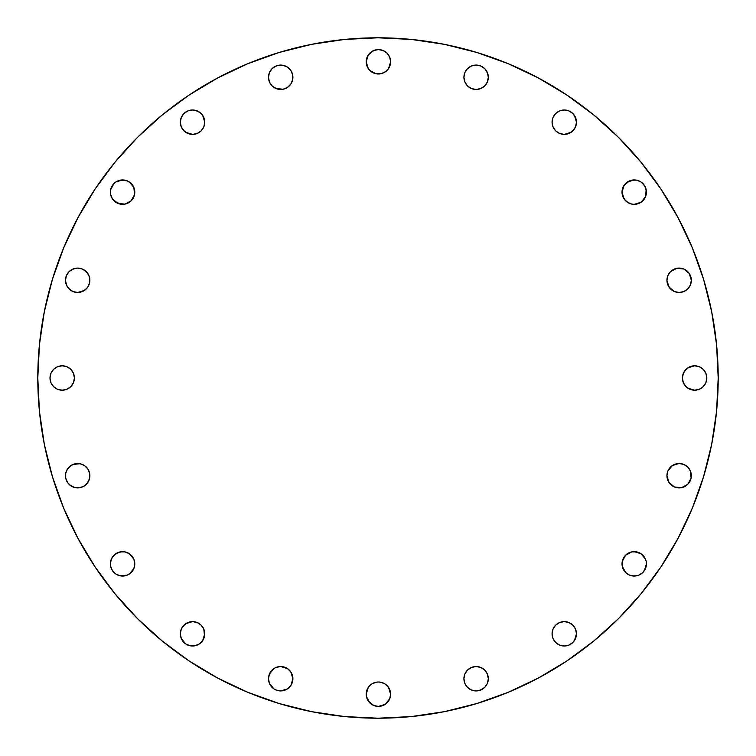 <?xml version="1.0" encoding="UTF-8"?>
<svg xmlns="http://www.w3.org/2000/svg" width="756" height="756" viewBox="0 0 756 756"><rect width="100%" height="100%" fill="white"/><g stroke="black" fill="none" stroke-linecap="round" stroke-linejoin="round"><path stroke-width="0.57" stroke-dasharray="3.78 2.83" d="M131.223 183.51A12.2 12.2 0 0 0 127.244 180.864L124.976 180.174M115.829 181.988A12.2 12.2 0 0 0 115.8 182.007L112.446 185.362A12.2 12.2 0 0 0 112.436 185.371L110.622 189.756M199.329 112.039L192.544 109.989A12.2 12.2 0 0 0 180.344 122.189A12.2 12.2 0 0 0 192.544 134.388L197.212 133.462M292.657 74.891L290.843 70.497L287.469 67.123L280.693 65.073A12.2 12.2 0 0 0 268.493 77.273A12.2 12.2 0 0 0 280.693 89.473L285.362 88.546L289.321 85.9L291.967 81.941L292.893 77.273M383.075 50.52L378.406 49.594A12.2 12.2 0 0 0 366.206 61.794A12.2 12.2 0 0 0 378.406 73.993L383.075 73.067L388.556 68.579M476.119 65.073A12.2 12.2 0 0 0 463.919 77.273A12.2 12.2 0 0 0 476.119 89.473A12.2 12.2 0 0 0 488.319 77.273A12.2 12.2 0 0 0 476.119 65.073L471.451 65.999L467.491 68.645M574.418 115.413A12.2 12.2 0 0 0 574.409 115.403L571.045 112.039L566.65 110.215L564.269 109.989A12.2 12.2 0 0 0 552.069 122.189A12.2 12.2 0 0 0 564.278 134.388L559.601 133.462M622.953 196.806L622.018 192.137A12.2 12.2 0 0 0 634.218 204.337A12.2 12.2 0 0 0 646.427 192.119L644.367 198.922M642.865 183.528A12.2 12.2 0 0 0 642.836 183.5L641.003 181.998A12.2 12.2 0 0 0 640.993 181.988L636.599 180.174M631.836 180.174L629.55 180.864A12.2 12.2 0 0 0 629.531 180.873M625.599 183.51A12.2 12.2 0 0 0 625.59 183.519L627.442 181.998M691.097 277.906L690.408 275.619A12.2 12.2 0 0 0 690.398 275.609L689.283 273.511A12.2 12.2 0 0 0 689.264 273.492M683.821 269.023A12.2 12.2 0 0 0 683.793 269.013L681.515 268.323M674.484 269.004A12.2 12.2 0 0 0 670.506 271.659L674.465 269.013L679.134 268.087M703.241 386.628L705.887 382.668L706.813 378A12.2 12.2 0 0 0 694.613 365.8A12.2 12.2 0 0 0 682.413 378L683.339 382.668L687.828 388.149M690.417 471.064A12.2 12.2 0 0 0 690.398 471.026L687.762 467.085L683.802 464.439M679.134 463.513L672.358 465.564A12.2 12.2 0 0 0 672.339 465.573M622.018 563.844A12.2 12.2 0 0 0 634.218 576.063A12.2 12.2 0 0 0 646.427 563.834M646.191 561.51A12.2 12.2 0 0 0 646.182 561.453L645.492 559.194A12.2 12.2 0 0 0 645.492 559.175M631.855 551.889A12.2 12.2 0 0 0 631.827 551.899L629.55 552.589M622.953 559.194L622.254 561.481A12.2 12.2 0 0 0 622.254 561.5M559.601 622.538L564.269 621.612A12.2 12.2 0 0 0 552.069 633.812A12.2 12.2 0 0 0 564.269 646.011L568.937 645.085M467.491 670.1L471.451 667.453L476.119 666.527A12.2 12.2 0 0 0 463.919 678.727A12.2 12.2 0 0 0 476.119 690.927L471.451 690.001L467.491 687.355M376.025 682.233L371.631 684.057A12.2 12.2 0 0 0 371.621 684.067M369.797 685.56A12.2 12.2 0 0 0 369.769 685.588L368.257 687.421A12.2 12.2 0 0 0 368.257 687.431M366.433 696.559A12.2 12.2 0 0 0 366.443 696.607L366.206 694.206A12.2 12.2 0 0 0 366.206 694.225M366.443 696.588L367.132 698.875A12.2 12.2 0 0 0 367.132 698.884L368.257 700.982M278.312 666.764L276.025 667.453A12.2 12.2 0 0 0 275.997 667.463M273.946 668.569A12.2 12.2 0 0 0 273.889 668.597L269.42 674.059L268.493 678.727M268.73 681.109L269.42 683.396A12.2 12.2 0 0 0 269.429 683.415M269.42 683.396L270.553 685.503A12.2 12.2 0 0 0 270.563 685.531M270.553 685.503L272.065 687.355A12.2 12.2 0 0 0 272.084 687.374M272.065 687.355L273.918 688.877A12.2 12.2 0 0 0 273.937 688.886M276.006 689.992A12.2 12.2 0 0 0 276.044 690.011L278.312 690.691M197.212 622.538L192.544 621.612A12.2 12.2 0 0 0 180.344 633.812A12.2 12.2 0 0 0 192.544 646.011L199.329 643.961M113.967 555.235A12.2 12.2 0 0 0 111.312 559.213L110.395 563.863A12.2 12.2 0 0 0 122.595 576.063A12.2 12.2 0 0 0 134.795 563.863L133.869 559.194M84.483 465.583A12.2 12.2 0 0 0 84.426 465.545L80.06 463.749M73.011 464.439L70.903 465.564A12.2 12.2 0 0 0 70.875 465.583M69.061 467.076A12.2 12.2 0 0 0 69.042 467.085L66.405 471.045L65.479 475.713A12.2 12.2 0 0 0 77.679 487.913A12.2 12.2 0 0 0 89.879 475.713L87.828 468.937L84.455 465.564M82.347 291.561L87.828 287.063L89.879 280.287A12.2 12.2 0 0 0 77.679 268.087A12.2 12.2 0 0 0 65.479 280.287L67.53 287.063L73.011 291.561M70.828 386.628L73.474 382.668L74.4 378A12.2 12.2 0 0 0 62.2 365.8A12.2 12.2 0 0 0 50 378L50.926 382.668M77.972 538.366L63.693 508.193L52.447 476.752L44.339 444.367L39.435 411.349L37.8 378A340.2 340.2 0 0 0 378 718.2A340.2 340.2 0 0 0 718.2 378A340.2 340.2 0 0 0 378 37.8A340.2 340.2 0 0 0 37.8 378L39.435 344.651L44.339 311.633L52.447 279.248M678.028 217.633L692.307 247.807L703.553 279.248L711.661 311.633L716.565 344.651L718.2 378L716.565 411.349L711.661 444.367L703.553 476.752M692.307 508.193L678.028 538.366L660.867 567.009L640.975 593.819M618.559 618.559L593.819 640.975L567.009 660.867M538.366 678.028L508.193 692.307L476.752 703.553L444.367 711.661L411.349 716.565L378 718.2L344.651 716.565L311.633 711.661L279.248 703.553M247.807 692.307L217.633 678.028L188.991 660.867L162.181 640.975M137.441 618.559L115.025 593.819L95.133 567.009M63.693 247.807L77.972 217.633L95.133 188.991L115.025 162.181M137.441 137.441L162.181 115.025L188.991 95.133M217.633 77.972L247.807 63.693L279.248 52.447L311.633 44.339L344.651 39.435L378 37.8L411.349 39.435L444.367 44.339L476.752 52.447M508.193 63.693L538.366 77.972L567.009 95.133L593.819 115.025L618.559 137.441L640.975 162.181L660.867 188.991M133.869 196.806L134.795 192.137A12.2 12.2 0 0 1 122.595 204.337A12.2 12.2 0 0 1 110.395 192.137L112.446 198.922M122.595 204.337L127.263 203.411M129.37 181.998L127.263 180.864M120.213 180.174L117.927 180.864M203.818 126.857L204.744 122.189M192.572 109.989A12.2 12.2 0 0 0 192.544 109.989L187.875 110.915M185.768 112.039L182.404 115.403L180.58 119.807M180.344 122.189L181.27 126.857L185.768 132.328M278.312 65.309L272.065 68.645L268.73 74.891M268.493 77.273L269.42 81.941L272.065 85.9L278.312 89.236M390.606 61.775A12.2 12.2 0 0 1 390.606 61.812L389.68 57.125M368.257 55.018L366.206 61.794M368.257 68.579L371.631 71.943L376.025 73.767M478.501 89.236L482.895 87.412L486.269 84.048L488.319 77.273M488.083 74.891L484.747 68.645L478.501 65.309M463.919 77.273L464.845 81.941M467.491 85.9L471.451 88.546L476.119 89.473M571.045 132.328L575.543 126.857L576.469 122.189M564.297 109.989A12.2 12.2 0 0 0 564.269 109.989L559.601 110.915M557.484 112.039L555.641 113.561M552.069 122.189L552.995 126.857M629.55 203.411L634.218 204.337M687.762 288.915L690.408 284.955L691.334 280.287A12.2 12.2 0 0 1 679.134 292.487A12.2 12.2 0 0 1 666.934 280.287L667.86 284.955M670.506 288.915L674.465 291.561L679.134 292.487M683.802 291.561L685.909 290.436M689.283 273.511L683.802 269.013M694.613 390.2L699.281 389.274M687.828 367.851L683.339 373.332L682.413 378A12.2 12.2 0 0 0 694.613 390.2A12.2 12.2 0 0 0 706.813 378L705.887 373.332L703.241 369.372M699.281 366.726L694.613 365.8M670.506 484.341L674.465 486.987L679.134 487.913M681.515 487.677L687.762 484.341L691.097 478.094M667.86 471.045L666.934 475.713A12.2 12.2 0 0 0 679.134 487.913A12.2 12.2 0 0 0 691.334 475.713L690.408 471.045M672.358 465.564L670.506 467.085M625.59 572.49L631.836 575.826M636.599 575.826L638.886 575.136M641.003 574.002L644.367 570.638M646.427 563.863L646.191 561.481M645.492 559.194L644.367 557.077M634.218 551.663L631.836 551.889M622.254 561.481L622.018 563.863M571.035 643.97A12.2 12.2 0 0 0 571.054 643.951L574.409 640.597A12.2 12.2 0 0 0 574.418 640.587M576.469 633.812L575.543 629.143M574.409 627.036L572.897 625.184A12.2 12.2 0 0 1 575.543 629.162M552.995 629.143L552.069 633.812M555.641 642.439L559.601 645.085L564.269 646.011A12.2 12.2 0 0 0 564.297 646.011M478.501 690.691L484.747 687.355L488.083 681.109M488.319 678.727L486.269 671.952L482.895 668.587L478.501 666.764M464.845 674.059L463.919 678.727M388.556 687.421L383.075 682.933L378.406 682.006A12.2 12.2 0 0 1 390.606 694.206A12.2 12.2 0 0 1 378.406 706.406L383.075 705.48M389.68 698.875L390.606 694.206M371.631 684.057L369.779 685.579M292.893 678.727L291.967 674.059L289.321 670.1L285.362 667.453L280.693 666.527A12.2 12.2 0 0 1 292.893 678.727A12.2 12.2 0 0 1 280.693 690.927L287.469 688.877L290.843 685.503L292.657 681.109M276.025 667.453L273.918 668.587M273.918 688.877L276.025 690.001M204.744 633.812L203.818 629.143M185.768 623.672L181.27 629.143L180.344 633.812M180.58 636.193L182.404 640.597L185.768 643.961L190.162 645.785L192.544 646.011A12.2 12.2 0 0 0 192.572 646.011M110.622 566.244L111.321 568.531M112.446 570.638L115.81 574.002L120.213 575.826M124.976 575.826L129.37 574.002M127.263 552.589L122.595 551.663M112.446 557.077L111.321 559.194M65.715 478.094L69.051 484.341L75.298 487.677M77.679 487.913L84.455 485.853M86.307 484.341L89.643 478.094M89.643 277.906L87.828 273.511L82.347 269.013M80.06 268.323L77.679 268.087M75.298 268.323L69.051 271.659L65.715 277.906M57.532 389.274L62.2 390.2M50.926 373.332L50 378A12.2 12.2 0 0 0 62.2 390.2A12.2 12.2 0 0 0 74.4 378L73.474 373.332M72.349 371.224L70.828 369.372M62.2 365.8L57.532 366.726M65.479 280.287A12.2 12.2 0 0 0 77.679 292.487A12.2 12.2 0 0 0 89.879 280.287"/><path stroke-width="1.13" d="M122.566 179.937A12.2 12.2 0 0 0 115.829 181.988L113.967 183.51A12.2 12.2 0 0 0 110.395 192.137A12.2 12.2 0 0 1 122.595 179.937A12.2 12.2 0 0 1 134.795 192.137A12.2 12.2 0 0 0 131.223 183.51L127.263 180.864A12.2 12.2 0 0 0 122.623 179.937L115.81 181.998A12.2 12.2 0 0 0 113.986 183.491M185.768 132.328L192.544 134.388A12.2 12.2 0 0 1 180.344 122.189A12.2 12.2 0 0 1 192.544 109.989L187.875 110.915L183.916 113.561L181.27 117.52L180.344 122.189L181.27 126.857L183.916 130.816L187.875 133.462L192.544 134.388L197.212 133.462L201.172 130.816L203.818 126.857L204.744 122.189L203.818 117.52L201.172 113.561L197.212 110.915L192.544 109.989A12.2 12.2 0 0 1 204.744 122.189A12.2 12.2 0 0 1 192.544 134.388A12.2 12.2 0 0 0 194.916 134.152M278.312 89.236L280.693 89.473A12.2 12.2 0 0 1 268.493 77.273A12.2 12.2 0 0 1 280.693 65.073L276.025 65.999L272.065 68.645L269.42 72.604L268.493 77.273L269.42 81.941L272.065 85.9L276.025 88.546L283.075 89.236L287.469 87.412L290.843 84.048L292.657 79.654L292.657 74.891L290.843 70.497L287.469 67.123L283.075 65.309L278.312 65.309M376.025 73.767L378.406 73.993A12.2 12.2 0 0 1 366.206 61.794A12.2 12.2 0 0 1 378.406 49.594L373.738 50.52L368.257 55.018L366.206 61.794L367.132 66.462L369.779 70.421L376.025 73.767L380.788 73.767L385.182 71.943L388.556 68.579L390.606 61.794L389.68 57.125L387.034 53.166L383.075 50.52L378.406 49.594L373.738 50.52L368.257 55.018M476.119 89.473A12.2 12.2 0 0 1 463.919 77.273A12.2 12.2 0 0 1 476.119 65.073L471.451 65.999L467.491 68.645L464.845 72.604L463.919 77.273L464.845 81.941L467.491 85.9L471.451 88.546L476.119 89.473L480.788 88.546L484.747 85.9L487.393 81.941L488.319 77.273L487.393 72.604L484.747 68.645L480.788 65.999L476.119 65.073A12.2 12.2 0 0 1 488.319 77.273A12.2 12.2 0 0 1 476.119 89.473L478.501 89.236M575.533 126.866A12.2 12.2 0 0 1 552.069 122.189A12.2 12.2 0 0 1 564.269 109.989L559.601 110.915L555.641 113.561L552.995 117.52L552.069 122.189L552.995 126.857L555.641 130.816L559.601 133.462L564.269 134.388L568.937 133.462L572.897 130.816L575.543 126.857L576.469 122.189L575.543 117.52L572.897 113.561L568.937 110.915L564.269 109.989A12.2 12.2 0 0 1 576.469 122.189A12.2 12.2 0 0 1 564.269 134.388L571.045 132.328M629.531 180.873A12.2 12.2 0 0 0 622.018 192.128A12.2 12.2 0 0 1 634.218 179.937A12.2 12.2 0 0 1 646.427 192.137A12.2 12.2 0 0 0 646.191 189.784M634.189 179.937A12.2 12.2 0 0 0 629.568 180.864L624.078 185.362L622.018 192.137L624.078 198.922L627.442 202.287L631.836 204.111L634.218 204.337L641.003 202.287L645.492 196.806L646.191 189.756A12.2 12.2 0 0 0 642.865 183.528M625.59 183.51L622.953 187.469L622.018 192.137A12.2 12.2 0 0 0 634.218 204.337A12.2 12.2 0 0 0 646.427 192.137L645.492 187.469L642.846 183.51A12.2 12.2 0 0 0 634.246 179.937L627.442 181.998M683.802 269.013L676.752 268.323L670.506 271.659A12.2 12.2 0 0 0 666.934 280.287A12.2 12.2 0 0 1 679.134 268.087A12.2 12.2 0 0 1 691.334 280.287A12.2 12.2 0 0 0 689.292 273.53L683.802 269.013A12.2 12.2 0 0 0 674.484 269.004M689.264 273.492A12.2 12.2 0 0 0 687.78 271.678M687.743 271.64A12.2 12.2 0 0 0 685.928 270.157M685.89 270.128A12.2 12.2 0 0 0 683.821 269.023M682.413 378A12.2 12.2 0 0 1 694.613 365.8A12.2 12.2 0 0 1 706.813 378L705.887 373.332L703.241 369.372L699.281 366.726L694.613 365.8L689.944 366.726L685.985 369.372L683.339 373.332L682.413 378L683.339 382.668L685.985 386.628L689.944 389.274L694.613 390.2L699.281 389.274L703.241 386.628L705.887 382.668L706.813 378A12.2 12.2 0 0 1 694.613 390.2A12.2 12.2 0 0 1 682.413 378M672.339 465.573A12.2 12.2 0 0 0 666.934 475.713A12.2 12.2 0 0 1 679.134 463.513A12.2 12.2 0 0 1 691.334 475.713A12.2 12.2 0 0 0 690.417 471.064M685.89 465.554A12.2 12.2 0 0 0 672.367 465.554L667.86 471.045L666.934 475.713L668.994 482.489L674.465 486.987L681.515 487.677L687.762 484.341L691.097 478.094L690.408 471.045A12.2 12.2 0 0 0 685.938 465.583M622.018 563.863A12.2 12.2 0 0 1 634.218 551.663A12.2 12.2 0 0 1 646.427 563.863L646.191 561.481A12.2 12.2 0 0 0 645.501 559.204L641.003 553.713L636.599 551.889L631.836 551.889A12.2 12.2 0 0 0 622.254 561.462L622.254 566.244L625.59 572.49L629.55 575.136L634.218 576.063L638.886 575.136L642.846 572.49L645.492 568.531L646.427 563.863A12.2 12.2 0 0 1 634.218 576.063A12.2 12.2 0 0 1 622.018 563.863L622.953 568.531L625.59 572.49M646.427 563.834A12.2 12.2 0 0 0 646.191 561.51M645.492 559.175A12.2 12.2 0 0 0 631.855 551.889M622.254 561.5A12.2 12.2 0 0 0 622.018 563.844M564.269 646.011A12.2 12.2 0 0 1 552.069 633.812A12.2 12.2 0 0 1 564.269 621.612L559.601 622.538L555.641 625.184L552.995 629.143L552.069 633.812L552.995 638.48L555.641 642.439L559.601 645.085L564.269 646.011L568.937 645.085L572.897 642.439L575.543 638.48L576.469 633.812L575.543 629.143L572.897 625.184L568.937 622.538L564.269 621.612A12.2 12.2 0 0 1 576.469 633.812A12.2 12.2 0 0 1 564.269 646.011M480.769 690.011A12.2 12.2 0 0 1 463.919 678.727A12.2 12.2 0 0 1 476.119 666.527L471.451 667.453L467.491 670.1L464.845 674.059L463.919 678.727L464.845 683.396L467.491 687.355L471.451 690.001L476.119 690.927L480.788 690.001L484.747 687.355L487.393 683.396L488.319 678.727L487.393 674.059L484.747 670.1L480.788 667.453L476.119 666.527A12.2 12.2 0 0 1 488.319 678.727A12.2 12.2 0 0 1 476.119 690.927L478.501 690.691M369.779 685.579L368.257 687.421L366.443 691.825A12.2 12.2 0 0 0 366.206 694.178L366.443 696.588A12.2 12.2 0 0 0 378.406 706.406A12.2 12.2 0 0 1 366.206 694.206A12.2 12.2 0 0 1 378.406 682.006A12.2 12.2 0 0 0 371.64 684.048L369.779 685.579A12.2 12.2 0 0 0 366.443 691.797M371.621 684.067A12.2 12.2 0 0 0 369.797 685.56M366.206 694.225A12.2 12.2 0 0 0 366.433 696.559M272.084 687.374A12.2 12.2 0 0 0 273.899 688.858L276.025 690.001A12.2 12.2 0 0 0 280.693 690.927A12.2 12.2 0 0 1 268.493 678.727A12.2 12.2 0 0 1 280.693 666.527A12.2 12.2 0 0 0 276.053 667.444L273.918 668.587A12.2 12.2 0 0 0 269.429 674.04M275.997 667.463A12.2 12.2 0 0 0 273.946 668.569M273.918 668.587L269.42 674.059A12.2 12.2 0 0 0 269.41 683.377L273.918 688.877M269.429 683.415A12.2 12.2 0 0 0 270.535 685.484M270.563 685.531A12.2 12.2 0 0 0 272.047 687.336M273.937 688.886A12.2 12.2 0 0 0 276.006 689.992M194.916 621.848A12.2 12.2 0 0 0 192.553 621.612A12.2 12.2 0 0 1 204.744 633.812A12.2 12.2 0 0 1 192.544 646.011A12.2 12.2 0 0 1 180.344 633.812A12.2 12.2 0 0 1 192.544 621.612L187.875 622.538L183.916 625.184L181.27 629.143L180.344 633.812L181.27 638.48L185.768 643.961L190.162 645.785L194.925 645.785L199.329 643.961L202.693 640.597L204.517 636.193L203.818 629.143L201.172 625.184L197.212 622.538L192.544 621.612L185.768 623.672M111.321 559.194L110.395 563.863A12.2 12.2 0 0 1 122.595 551.663A12.2 12.2 0 0 1 134.795 563.863A12.2 12.2 0 0 0 113.967 555.235L111.321 559.194A12.2 12.2 0 0 0 110.395 563.863L110.622 566.244L112.446 570.638L115.81 574.002L120.213 575.826L127.263 575.136L131.223 572.49L133.869 568.531L134.795 563.863L133.869 559.194L129.37 553.713L124.976 551.889L120.213 551.889L115.81 553.713L112.446 557.077M66.396 471.064A12.2 12.2 0 0 0 65.479 475.713A12.2 12.2 0 0 1 77.679 463.513A12.2 12.2 0 0 1 89.879 475.713A12.2 12.2 0 0 0 88.962 471.073M88.943 471.016A12.2 12.2 0 0 0 84.483 465.583M84.455 465.564L80.06 463.749L75.298 463.749L70.903 465.564L67.53 468.937L65.715 473.332L65.715 478.094L67.53 482.489L70.903 485.853L75.298 487.677L80.06 487.677L84.455 485.853L87.828 482.489L89.643 478.094L89.643 473.332L87.828 468.937L84.455 465.564A12.2 12.2 0 0 0 70.922 465.554L69.051 467.085A12.2 12.2 0 0 0 66.415 471.016M70.875 465.583A12.2 12.2 0 0 0 69.061 467.076M65.715 277.906L65.479 280.287A12.2 12.2 0 0 1 77.679 268.087A12.2 12.2 0 0 1 89.879 280.287L88.953 275.619L86.307 271.659L82.347 269.013L77.679 268.087L73.011 269.013L69.051 271.659L66.405 275.619L65.479 280.287L66.405 284.955L69.051 288.915L73.011 291.561L77.679 292.487L84.455 290.436L87.828 287.063L89.643 282.668L89.643 277.906M50 378A12.2 12.2 0 0 1 62.2 365.8A12.2 12.2 0 0 1 74.4 378L73.474 373.332L70.828 369.372L66.868 366.726L62.2 365.8L57.532 366.726L53.572 369.372L50.926 373.332L50 378L50.926 382.668L53.572 386.628L57.532 389.274L62.2 390.2L66.868 389.274L70.828 386.628L73.474 382.668L74.4 378A12.2 12.2 0 0 1 62.2 390.2A12.2 12.2 0 0 1 50 378M718.2 378A340.2 340.2 0 0 1 378 718.2A340.2 340.2 0 0 1 37.8 378L39.435 344.651L44.339 311.633L52.447 279.248L63.693 247.807L77.972 217.633L95.133 188.991L115.025 162.181L137.441 137.441L162.181 115.025L188.991 95.133L217.633 77.972L247.807 63.693L279.248 52.447L311.633 44.339L344.651 39.435L378 37.8L411.349 39.435L444.367 44.339L476.752 52.447L508.193 63.693L538.366 77.972L567.009 95.133L593.819 115.025L618.559 137.441L640.975 162.181L660.867 188.991L678.028 217.633L692.307 247.807L703.553 279.248L711.661 311.633L716.565 344.651L718.2 378L716.565 411.349L711.661 444.367L703.553 476.752L692.307 508.193L678.028 538.366L660.867 567.009L640.975 593.819L618.559 618.559L593.819 640.975L567.009 660.867L538.366 678.028L508.193 692.307L476.752 703.553L444.367 711.661L411.349 716.565L378 718.2L344.651 716.565L311.633 711.661L279.248 703.553L247.807 692.307L217.633 678.028L188.991 660.867L162.181 640.975L137.441 618.559L115.025 593.819L95.133 567.009L77.972 538.366L63.693 508.193L52.447 476.752L44.339 444.367L39.435 411.349L37.8 378A340.2 340.2 0 0 1 378 37.8A340.2 340.2 0 0 1 718.2 378M113.967 183.51L110.622 189.756L110.622 194.519L112.446 198.922L117.927 203.411L124.976 204.111L131.223 200.765L134.559 194.519L133.869 187.469L129.37 181.998M127.263 180.864L120.213 180.174M646.191 189.756L644.367 185.362L641.003 181.998L636.599 180.174L631.836 180.174M691.097 277.906L691.334 280.287A12.2 12.2 0 0 1 679.134 292.487A12.2 12.2 0 0 1 666.934 280.287L667.86 275.619L670.506 271.659L667.86 275.619L666.934 280.287L668.994 287.063L674.465 291.561L679.134 292.487L683.802 291.561L687.762 288.915L690.408 284.955L691.334 280.287L689.283 273.511M690.408 471.045L687.762 467.085L683.802 464.439L679.134 463.513L672.358 465.564M646.191 561.481L645.492 559.194M631.836 551.889L625.59 555.235L622.254 561.481M366.443 696.588L369.779 702.834L373.738 705.48L378.406 706.406L385.182 704.346L389.68 698.875L390.606 694.206L389.68 689.538L388.556 687.421L385.182 684.057L380.788 682.233L378.406 682.006L376.025 682.233L371.631 684.057M366.443 691.825L366.206 694.206L368.257 687.421M276.025 690.001L280.693 690.927L287.469 688.877L290.843 685.503L292.893 678.727L290.843 671.952L287.469 668.587L280.693 666.527L276.025 667.453M269.42 674.059L268.493 678.727L269.42 683.396M703.553 476.752L692.307 508.193M640.975 593.819L618.559 618.559M567.009 660.867L538.366 678.028M279.248 703.553L247.807 692.307M162.181 640.975L137.441 618.559M95.133 567.009L77.972 538.366M52.447 279.248L63.693 247.807M115.025 162.181L137.441 137.441M188.991 95.133L217.633 77.972M476.752 52.447L508.193 63.693M660.867 188.991L678.028 217.633M112.446 198.922L115.81 202.287L122.595 204.337M127.263 203.411L131.223 200.765L133.869 196.806M110.622 189.756L110.395 192.137A12.2 12.2 0 0 0 122.595 204.337A12.2 12.2 0 0 0 134.795 192.137L133.869 187.469L131.223 183.51M124.976 180.174L122.595 179.937M117.927 180.864L115.81 181.998M197.212 133.462L201.172 130.816L203.818 126.857M204.744 122.189L202.693 115.403L199.329 112.039M187.875 110.915L185.768 112.039M180.58 119.807L180.344 122.189M292.893 77.273L292.657 74.891M268.73 74.891L268.493 77.273M388.556 68.579L390.606 61.794A12.2 12.2 0 0 1 390.38 64.156M389.68 57.125L387.034 53.166L383.075 50.52M366.206 61.794L368.257 68.579M488.319 77.273L488.083 74.891M478.501 65.309L476.119 65.073M467.491 68.645L464.845 72.604L463.919 77.273M464.845 81.941L467.491 85.9M576.469 122.189L574.409 115.403A12.2 12.2 0 0 0 572.906 113.57M559.601 110.915L557.484 112.039M555.641 113.561L552.995 117.52L552.069 122.189M552.995 126.857L555.641 130.816L559.601 133.462M622.953 196.806L625.59 200.765L629.55 203.411M634.218 204.337L641.003 202.287L644.367 198.922M636.599 180.174L634.218 179.937M667.86 284.955L670.506 288.915M679.134 292.487L683.802 291.561M685.909 290.436L687.762 288.915M681.515 268.323L679.134 268.087M687.828 388.149L694.613 390.2M699.281 389.274L703.241 386.628M703.241 369.372L699.281 366.726M694.613 365.8L687.828 367.851M691.097 478.094L691.334 475.713A12.2 12.2 0 0 1 679.134 487.913A12.2 12.2 0 0 1 666.934 475.713L667.86 480.381L670.506 484.341M679.134 487.913L681.515 487.677M683.802 464.439L679.134 463.513M670.506 467.085L667.86 471.045M631.836 575.826L636.599 575.826M638.886 575.136L641.003 574.002M644.367 570.638L646.427 563.863M644.367 557.077L641.003 553.713L634.218 551.663M629.55 552.589L625.59 555.235L622.953 559.194M568.937 645.085L571.045 643.961A12.2 12.2 0 0 0 572.878 642.458M572.906 642.43A12.2 12.2 0 0 0 574.409 640.606L576.469 633.812M575.543 629.143L574.409 627.036M572.897 625.184L568.937 622.538L564.269 621.612A12.2 12.2 0 0 1 572.897 625.184M559.601 622.538L555.641 625.184L552.995 629.143M552.069 633.812L552.995 638.48L555.641 642.439M488.083 681.109L488.319 678.727M478.501 666.764L476.119 666.527A12.2 12.2 0 0 1 480.769 667.444M467.491 670.1L464.845 674.059M463.919 678.727L464.845 683.396L467.491 687.355M383.075 705.48L387.034 702.834L389.68 698.875M390.606 694.206L388.556 687.421M368.257 700.982L373.738 705.48L378.406 706.406A12.2 12.2 0 0 0 390.606 694.206A12.2 12.2 0 0 0 378.406 682.006L376.025 682.233M292.657 681.109L292.893 678.727M278.312 690.691L280.693 690.927A12.2 12.2 0 0 0 292.893 678.727A12.2 12.2 0 0 0 280.693 666.527L278.312 666.764M268.493 678.727L268.73 681.109M199.329 643.961L202.693 640.597L204.744 633.812M203.818 629.143L201.172 625.184L197.212 622.538M180.344 633.812L180.58 636.193M129.37 574.002L133.869 568.531L134.795 563.863A12.2 12.2 0 0 1 122.595 576.063A12.2 12.2 0 0 1 110.395 563.863L110.622 566.244M111.321 568.531L112.446 570.638M120.213 575.826L124.976 575.826M133.869 559.194L131.223 555.235L127.263 552.589M122.595 551.663L117.927 552.589L113.967 555.235M89.643 478.094L89.879 475.713A12.2 12.2 0 0 1 77.679 487.913A12.2 12.2 0 0 1 65.479 475.713L65.715 478.094M75.298 487.677L77.679 487.913M84.455 485.853L86.307 484.341M80.06 463.749L73.011 464.439M73.011 291.561L77.679 292.487L82.347 291.561M82.347 269.013L80.06 268.323M77.679 268.087L75.298 268.323M50.926 382.668L53.572 386.628L57.532 389.274M62.2 390.2L66.868 389.274L70.828 386.628M73.474 373.332L72.349 371.224M70.828 369.372L66.868 366.726L62.2 365.8M57.532 366.726L53.572 369.372L50.926 373.332M89.879 280.287A12.2 12.2 0 0 1 77.679 292.487A12.2 12.2 0 0 1 65.479 280.287M192.572 646.011A12.2 12.2 0 0 0 194.897 645.785M194.953 645.775A12.2 12.2 0 0 0 194.935 621.848M480.807 689.992A12.2 12.2 0 0 0 482.876 688.886M482.914 688.858A12.2 12.2 0 0 0 484.728 687.374M484.766 687.336A12.2 12.2 0 0 0 486.25 685.522M486.278 685.494A12.2 12.2 0 0 0 487.384 683.405M487.393 683.386A12.2 12.2 0 0 0 487.403 674.078M487.384 674.04A12.2 12.2 0 0 0 486.278 671.971M486.25 671.933A12.2 12.2 0 0 0 482.923 668.597M482.876 668.569A12.2 12.2 0 0 0 480.816 667.463M564.297 646.011A12.2 12.2 0 0 0 566.622 645.785M566.669 645.775A12.2 12.2 0 0 0 571.035 643.97M574.418 640.587A12.2 12.2 0 0 0 576.469 633.84M576.469 633.783A12.2 12.2 0 0 0 576.242 631.458M576.233 631.402A12.2 12.2 0 0 0 575.543 629.162M575.543 126.838A12.2 12.2 0 0 0 576.233 124.598M576.242 124.542A12.2 12.2 0 0 0 576.469 122.217M576.469 122.16A12.2 12.2 0 0 0 576.242 119.826M576.233 119.779A12.2 12.2 0 0 0 574.418 115.413M572.878 113.542A12.2 12.2 0 0 0 571.054 112.049M571.035 112.039A12.2 12.2 0 0 0 566.669 110.225M566.622 110.215A12.2 12.2 0 0 0 564.297 109.989M390.37 59.393A12.2 12.2 0 0 0 378.406 49.594A12.2 12.2 0 0 1 390.606 61.794A12.2 12.2 0 0 1 378.406 73.993A12.2 12.2 0 0 0 383.056 73.077M383.094 73.058A12.2 12.2 0 0 0 387.025 70.431M387.044 70.412A12.2 12.2 0 0 0 390.37 64.194M390.606 61.775A12.2 12.2 0 0 0 390.38 59.431M285.343 65.989A12.2 12.2 0 0 0 280.693 65.073A12.2 12.2 0 0 1 292.893 77.273A12.2 12.2 0 0 1 280.693 89.473A12.2 12.2 0 0 0 285.333 88.556M285.39 88.537A12.2 12.2 0 0 0 287.45 87.431M287.497 87.403A12.2 12.2 0 0 0 290.824 84.077M290.862 84.02A12.2 12.2 0 0 0 291.958 81.969M291.977 81.913A12.2 12.2 0 0 0 291.977 72.623M291.958 72.576A12.2 12.2 0 0 0 290.852 70.516M290.824 70.469A12.2 12.2 0 0 0 287.497 67.142M287.45 67.114A12.2 12.2 0 0 0 285.381 66.008M194.935 134.152A12.2 12.2 0 0 0 194.953 110.225M194.897 110.215A12.2 12.2 0 0 0 192.572 109.989"/></g></svg>
